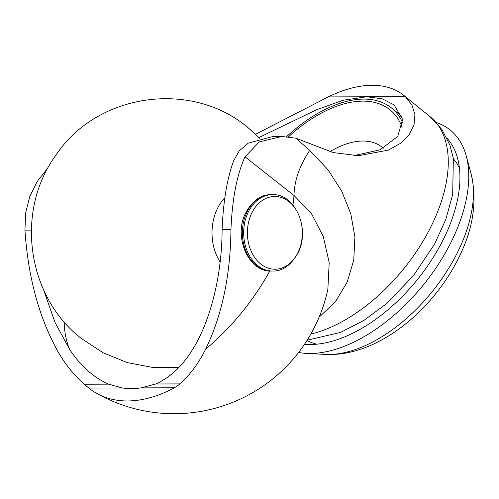 <?xml version="1.0" encoding="UTF-8"?>
<svg xmlns="http://www.w3.org/2000/svg" width="499" height="499" viewBox="0 0 499 499"><rect width="100%" height="100%" fill="white"/><g stroke="black" fill="none" stroke-linecap="round" stroke-linejoin="round"><path stroke-width="0.75" d="M255.607 134.262L328.205 96.918A134.792 75.318 129 0 1 372.042 85.279A134.792 75.318 129 0 1 403.941 95.496A134.792 75.318 129 0 1 405.294 96.644L411.85 104.827L414.912 114.489L414.045 124.75L409.099 134.73L400.366 143.406L388.403 150.093L358.382 155.719L333.351 152.6L295.788 138.173L281.841 136.477L259.237 141.941L245.003 156.829L293.986 195.471L311.251 213.229L323.233 236.414L329.197 262.536L327.862 289.208A157.26 157.26 0 0 1 96.369 393.187A157.26 94.698 119.6 0 1 88.841 388.079L84.262 384.242A145.328 95.297 87.4 0 1 56.942 349.787C38.654 316.148 27.988 276.259 24.95 230.126L25.617 213.029L29.784 196.444L37.344 181.268L47.941 167.976M319.104 317.233L335.471 301.689L347.173 282.116L353.754 260.085L354.92 237.013L350.785 213.747L341.615 190.936L327.724 169.442L309.717 150.349L295.788 138.173M258.975 137.518L316.659 109.724L343.181 100.243L366.715 96.781L382.253 98.833L394.085 104.865L402.624 119.479L397.74 136.42L380.026 149.812L353.928 155.632M245.003 156.829C236.919 174.65 232.235 198.833 230.95 229.384C230.463 275.535 222.005 315.493 205.582 349.25A145.328 95.297 87.4 0 1 180.17 383.899L174.513 387.773A157.26 94.698 119.6 0 1 127.47 400.965A157.26 94.698 119.6 0 1 96.369 393.187M281.841 136.477L272.972 136.508L248.29 143.132L239.152 150.979L233.538 160.996C227.107 178.536 223.29 201.34 222.092 229.415C222.105 274.119 210.734 320.526 192.714 349.3A130.626 85.653 87.4 0 1 155.732 383.987L141.074 387.891A143.781 86.577 119.6 0 1 131.462 388.584A143.781 86.577 119.6 0 1 122.28 387.96L108.701 384.155A130.626 85.653 87.4 0 1 100.043 379.72A130.626 85.653 87.4 0 1 69.804 349.737L55.052 322.504L43.538 289.694M366.784 96.781L405.294 96.644M292.969 204.983A157.26 87.874 -51 0 0 293.986 195.471C294.379 180.551 299.625 165.506 309.717 150.349M328.205 96.918L366.715 96.781M286.594 136.664A117.271 65.531 129 0 1 391.497 107.971A117.271 65.531 129 0 1 402.762 123.047M391.497 107.971L400.186 115.001A117.271 65.531 129 0 1 402.051 116.616M436.307 122.473A137.038 76.578 129 0 1 452.705 132.235A137.038 76.578 129 0 1 466.222 155.856A137.038 76.578 129 0 1 423.52 284.742A137.038 76.578 129 0 1 306.38 353.392A137.038 76.578 129 0 1 298.614 352.469M446.973 138.148A129.185 72.187 129 0 1 457.552 158.202A129.185 72.187 129 0 1 417.295 279.702A129.185 72.187 129 0 1 306.86 344.416A129.185 72.187 129 0 1 304.54 344.248M220.128 262.025A44.929 33.913 -90.2 0 1 224.743 197.81M310.852 334.043A134.792 75.318 -51 0 0 427.044 234.162A134.792 75.318 -51 0 0 430.007 116.591L403.941 95.496M205.582 349.25A157.26 87.874 -51 0 0 269.741 271.001M64.171 321.874A143.781 80.345 -51 0 0 69.804 349.737M88.841 388.079L122.28 387.96M141.074 387.891L174.513 387.773M84.262 384.242L108.701 384.155M24.95 230.126L31.318 230.101M155.732 383.987L180.17 383.899M222.092 229.415L230.95 229.384M329.864 151.659A80.863 45.184 129 0 1 349.737 142.945A80.863 45.184 129 0 1 383.301 148.247M402.125 127.326A114.889 64.196 -51 0 0 344.11 103.848A114.889 64.196 -51 0 0 288.41 136.838M466.222 155.856L471.143 174.032A125.137 69.922 129 0 1 459.885 247.442A125.137 69.922 129 0 1 325.186 354.409L306.38 353.392M316.865 344.185A117.284 65.537 129 0 1 306.997 340.474M453.404 158.788A117.284 65.537 129 0 1 459.411 168.032M271.082 194.666C261.014 194.435 252.5 200.586 245.545 213.117C233.332 236.713 248.421 272.254 271.356 271.051A38.192 28.823 -90.2 0 1 256.018 265.262A38.192 28.823 -90.2 0 1 246.731 212.649A38.192 28.823 -90.2 0 1 271.082 194.666L272.354 194.66A38.192 28.823 89.8 0 0 248.003 212.643A38.192 28.823 89.8 0 0 257.291 265.262A38.192 28.823 89.8 0 0 272.629 271.044C282.69 271.281 291.204 265.131 298.165 252.594C310.378 228.997 295.289 193.456 272.354 194.66M251.527 213.591A36.383 27.457 -90.2 0 1 289.339 201.97A36.383 27.457 -90.2 0 1 298.184 252.101A36.383 27.457 -90.2 0 1 260.372 263.715A36.383 27.457 -90.2 0 1 251.527 213.591M430.007 116.591L441.933 129.49L449.948 145.265L453.348 158.414L452.68 194.541L445.894 219.217L434.679 243.911L413.409 275.747L386.544 303.629L364.077 320.308L340.642 332.378L307.166 340.212M471.143 174.032C477.125 199.637 473.645 226.172 460.702 253.642C435.041 309.255 377.643 357.328 325.186 354.409M271.356 271.051L272.629 271.044M259.717 138.26L248.496 128.081C191.953 79.516 96.937 93.007 55.938 155.139C15.051 210.678 26.615 296.063 81.243 338.397L103.043 352.756L127.239 362.586L152.887 367.489L179.004 367.283"/></g></svg>
